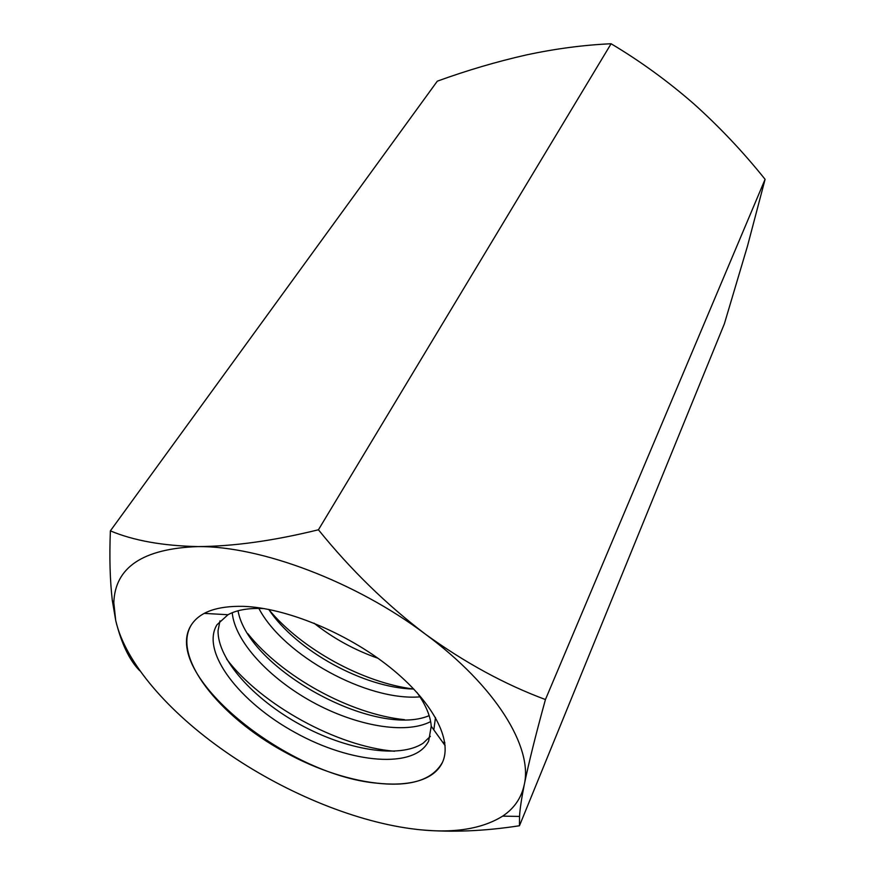 <?xml version="1.0" encoding="UTF-8"?>
<svg xmlns="http://www.w3.org/2000/svg" width="875" height="875" viewBox="0 0 875 875"><rect width="100%" height="100%" fill="white"/><g stroke="black" fill="none" stroke-linecap="round" stroke-linejoin="round"><path stroke-width="1.31" d="M219.975 620.856L218.061 630.591C217.427 659.17 253.477 699.048 299.972 724.5C346.413 750.05 399.405 759.062 423.172 743.17L430.358 736.334M433.825 729.881L435.498 717.489M416.959 692.442C425.775 704.856 430.533 716.133 431.233 726.283L428.684 740.95C414.859 769.442 351.006 763.514 295.466 732.714C239.652 702.395 200.364 651.711 216.978 624.75L227.992 614.731C236.403 610.148 247.636 608.07 261.702 608.486L264.206 608.595M232.236 612.719C234.752 641.222 268.942 678.158 312.342 701.958C355.731 725.791 405.245 734.803 430.642 721.612M238.044 610.783C247.964 668.697 374.97 738.413 429.155 715.673M258.847 608.42C283.555 655.506 366.986 701.302 419.978 696.861M268.745 609.427C296.056 650.639 364.383 688.144 413.809 689.052M314.005 623.153C333.353 638.422 354.659 650.114 377.934 658.241M519.466 825.748L519.542 816.43C519.936 809.145 521.522 798.525 524.289 784.569C528.719 762.956 535.773 734.617 545.442 699.541C504.842 684.447 464.8 662.638 425.327 634.112C386.247 604.384 350.623 569.603 318.434 529.78C273.722 540.783 233.548 546.383 197.892 546.591C260.52 545.934 355.655 581.634 425.327 634.112C496.005 686.241 532.962 747.491 524.289 784.569C521.413 797.934 514.194 808.456 502.633 816.145C480.517 829.883 449.837 834.039 410.583 828.625C351.575 820.553 282.045 791.186 225.4 751.669C168.744 712.327 125.081 662.506 115.697 620.408L113.827 602.744C114.92 567.317 142.942 548.603 197.892 546.591C162.63 545.825 133.459 540.575 110.381 530.863L437.325 81.156C466.998 70.394 496.661 61.655 526.323 54.939C555.362 48.727 583.625 44.997 611.1 43.75C640.084 61.031 667.614 81.014 693.678 103.72C719.436 126.82 743.236 152.009 765.089 179.309L747.48 246.116L724.347 323.881L519.466 825.748C484.17 831.184 451.259 832.541 420.722 829.817M242.955 606.342C285.425 607.622 346.566 632.636 389.78 667.177C433.081 701.728 452.889 740.48 442.356 762.595C426.213 796.316 350.383 788.484 284.812 752.117C218.925 716.33 171.598 656.567 191.384 624.837C199.762 612.041 216.956 605.872 242.955 606.342M110.381 530.863C109.32 557.134 109.966 580.333 112.317 600.447L115.697 620.408C121.341 643.398 129.347 660.166 139.694 670.698M545.442 699.541L765.089 179.309M318.434 529.78L611.1 43.75M442.466 762.333C432.512 779.964 410.659 786.92 376.906 783.18C285.48 775.173 159.589 672.547 191.537 624.608M268.866 609.602C301.514 649.031 362.808 682.675 413.602 689.041M247.877 633.686C281.63 676.495 350.317 714.186 404.545 719.688M206.609 612.194L206.653 613.528M226.603 659.039C261.209 704.823 337.389 746.637 394.592 751.242M443.702 743.63L444.839 742.952M113.827 602.744L112.317 600.447M502.633 816.145L519.542 816.43M227.992 614.731L204.225 613.386M431.233 726.283L445.123 745.609M442.805 742.394L444.752 742.317"/></g></svg>
